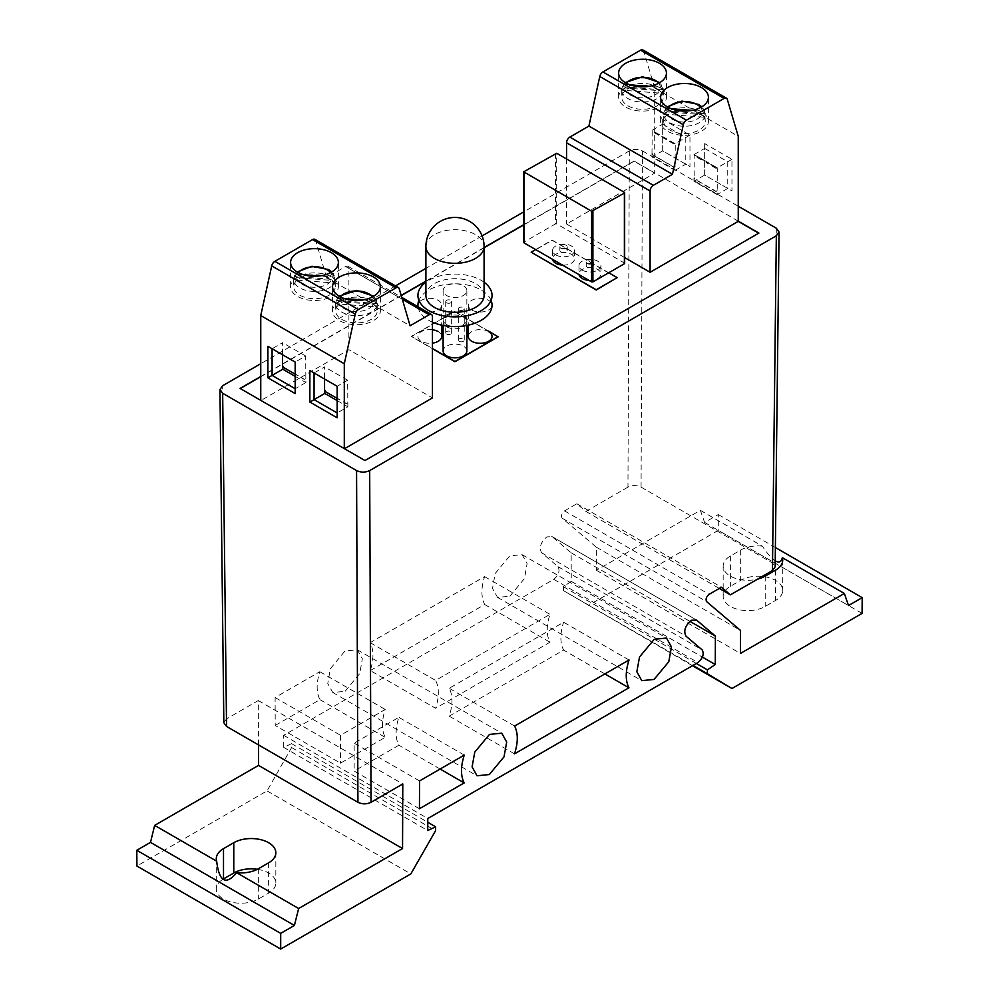 <?xml version="1.0" encoding="UTF-8"?>
<svg xmlns="http://www.w3.org/2000/svg" width="999" height="999" viewBox="0 0 999 999"><rect width="100%" height="100%" fill="white"/><g stroke="black" fill="none" stroke-linecap="round" stroke-linejoin="round"><path stroke-width="0.75" stroke-dasharray="5 3.75" d="M587.325 263.536A3.709 2.148 0 0 0 591.371 264.011A3.709 2.148 0 0 0 593.656 262.025A3.709 2.148 0 0 0 592.569 260.514A3.709 2.148 0 0 0 588.523 260.052A3.709 2.148 0 0 0 586.238 262.025A3.709 2.148 0 0 0 587.325 263.536M587.325 267.17A3.709 2.148 0 0 0 591.371 267.645A3.709 2.148 0 0 0 593.656 265.659A3.709 2.148 0 0 0 592.569 264.148A3.709 2.148 0 0 0 588.523 263.686A3.709 2.148 0 0 0 586.238 265.659A3.709 2.148 0 0 0 587.325 267.17M560.938 248.301A3.709 2.148 0 0 0 564.972 248.763A3.709 2.148 0 0 0 567.27 246.79A3.709 2.148 0 0 0 566.183 245.279A3.709 2.148 0 0 0 562.137 244.805A3.709 2.148 0 0 0 559.852 246.79A3.709 2.148 0 0 0 560.938 248.301M560.938 251.935A3.709 2.148 0 0 0 564.972 252.41A3.709 2.148 0 0 0 567.27 250.424A3.709 2.148 0 0 0 566.183 248.913A3.709 2.148 0 0 0 562.137 248.451A3.709 2.148 0 0 0 559.852 250.424A3.709 2.148 0 0 0 560.938 251.935M555.794 254.907A10.977 6.344 0 0 0 567.757 256.281A10.977 6.344 0 0 0 574.537 250.424A10.977 6.344 0 0 0 571.328 245.941A10.977 6.344 0 0 0 559.353 244.568A10.977 6.344 0 0 0 552.572 250.424A10.977 6.344 0 0 0 555.794 254.907M562.524 265.097A10.977 6.344 0 0 0 574.537 258.791A10.977 6.344 0 0 0 571.328 254.308A10.977 6.344 0 0 0 559.353 252.922A10.977 6.344 0 0 0 552.572 258.791A10.977 6.344 0 0 0 552.622 259.378M582.18 270.142A10.977 6.344 0 0 0 594.155 271.516A10.977 6.344 0 0 0 600.936 265.659A10.977 6.344 0 0 0 597.714 261.176A10.977 6.344 0 0 0 585.751 259.802A10.977 6.344 0 0 0 578.97 265.659A10.977 6.344 0 0 0 582.18 270.142M588.923 280.332A10.977 6.344 0 0 0 600.936 274.026A10.977 6.344 0 0 0 597.714 269.543A10.977 6.344 0 0 0 585.751 268.169A10.977 6.344 0 0 0 578.97 274.026A10.977 6.344 0 0 0 579.02 274.613M446.59 302.759A2.972 1.711 0 0 0 449.825 303.134A2.972 1.711 0 0 0 451.66 301.548A2.972 1.711 0 0 0 450.786 300.337A2.972 1.711 0 0 0 447.552 299.962A2.972 1.711 0 0 0 445.729 301.548A2.972 1.711 0 0 0 446.59 302.759M446.59 334.016A2.972 1.711 0 0 0 449.825 334.39A2.972 1.711 0 0 0 451.66 332.804A2.972 1.711 0 0 0 450.786 331.593A2.972 1.711 0 0 0 447.552 331.231A2.972 1.711 0 0 0 445.729 332.804A2.972 1.711 0 0 0 446.59 334.016M459.19 310.027A2.972 1.711 0 0 0 462.425 310.402A2.972 1.711 0 0 0 464.248 308.816A2.972 1.711 0 0 0 463.386 307.605A2.972 1.711 0 0 0 460.152 307.23A2.972 1.711 0 0 0 458.316 308.816A2.972 1.711 0 0 0 459.19 310.027M459.19 341.296A2.972 1.711 0 0 0 462.425 341.658A2.972 1.711 0 0 0 464.248 340.085A2.972 1.711 0 0 0 463.386 338.873A2.972 1.711 0 0 0 460.152 338.499A2.972 1.711 0 0 0 458.316 340.085A2.972 1.711 0 0 0 459.19 341.296M446.59 324.563A11.876 6.856 0 0 0 454.995 326.573A11.876 6.856 0 0 0 466.858 319.717A11.876 6.856 0 0 0 463.386 314.872A11.876 6.856 0 0 0 450.449 313.386A11.876 6.856 0 0 0 443.119 319.717A11.876 6.856 0 0 0 446.59 324.563M466.858 350.986A11.876 6.856 0 0 0 463.386 346.141A11.876 6.856 0 0 0 450.449 344.655A11.876 6.856 0 0 0 443.119 350.986M421.403 310.027A11.876 6.856 0 0 0 434.34 311.513A11.876 6.856 0 0 0 441.67 305.182A11.876 6.856 0 0 0 438.199 300.337A11.876 6.856 0 0 0 425.262 298.851A11.876 6.856 0 0 0 417.932 305.182A11.876 6.856 0 0 0 421.403 310.027M432.442 329.757A11.876 6.856 0 0 0 419.405 333.129A11.876 6.856 0 0 0 421.403 341.296A11.876 6.856 0 0 0 432.442 343.132M441.67 336.438A11.876 6.856 0 0 0 438.199 331.593M491.083 300.337A37.063 21.391 0 0 0 481.193 290.047A37.063 21.391 0 0 0 454.995 283.778A11.876 6.856 0 0 0 443.119 290.634A11.876 6.856 0 0 0 446.59 295.492A11.876 6.856 0 0 0 459.528 296.978A11.876 6.856 0 0 0 466.858 290.634A11.876 6.856 0 0 0 463.386 285.789A11.876 6.856 0 0 0 454.995 283.778A37.063 21.391 0 0 0 418.893 300.337M446.59 326.748A11.876 6.856 0 0 0 459.528 328.234A11.876 6.856 0 0 0 466.858 321.903A11.876 6.856 0 0 0 463.386 317.058A11.876 6.856 0 0 0 450.449 315.572A11.876 6.856 0 0 0 443.119 321.903A11.876 6.856 0 0 0 446.59 326.748M471.778 310.027A11.876 6.856 0 0 0 484.715 311.513A11.876 6.856 0 0 0 492.045 305.182A11.876 6.856 0 0 0 488.573 300.337A11.876 6.856 0 0 0 475.636 298.851A11.876 6.856 0 0 0 468.306 305.182A11.876 6.856 0 0 0 471.778 310.027M484.078 282.23A37.063 21.391 0 0 0 481.193 280.357A37.063 21.391 0 0 0 425.899 282.23M418.032 306.768A37.063 21.391 0 0 0 428.783 320.304A37.063 21.391 0 0 0 432.442 322.165M484.078 295.492A29.083 16.796 0 0 0 475.561 283.616A29.083 16.796 0 0 0 443.856 279.97A29.083 16.796 0 0 0 425.899 295.492M663.736 121.528A20.779 12 0 0 0 669.817 130.007A20.779 12 0 0 0 692.469 132.605A20.779 12 0 0 0 705.294 121.528A20.779 12 0 0 0 699.213 113.049A20.779 12 0 0 0 676.56 110.439A20.779 12 0 0 0 663.736 121.528L663.736 114.048A20.779 12 180 0 1 664.697 110.652A20.779 12 180 0 1 699.213 105.769A20.779 12 180 0 1 705.294 114.261A20.779 12 180 0 1 692.469 125.337A20.779 12 180 0 1 669.817 122.74A20.779 12 180 0 1 663.736 114.261A20.779 12 180 0 1 663.736 114.048L666.708 111.863L701.66 114.61L704.407 116.346L705.219 113.337L702.285 111.189L692.057 110.377M303.484 274.7L297.34 274.213L294.593 275.512L293.781 279.333L296.715 277.647L331.318 280.369L334.303 283.029L293.781 279.832L294.593 276.423L335.264 279.62A20.779 12 180 0 1 334.303 283.029A20.779 12 180 0 1 299.787 287.899A20.779 12 180 0 1 293.706 279.42A20.779 12 180 0 1 306.531 268.331A20.779 12 180 0 1 329.183 270.941A20.779 12 180 0 1 335.264 279.42A20.779 12 180 0 1 335.264 279.62L332.292 276.96L319.418 275.949M341.77 319.405A20.779 12 0 0 0 364.41 322.015A20.779 12 0 0 0 377.235 310.926A20.779 12 0 0 0 371.153 302.447A20.779 12 0 0 0 348.514 299.837A20.779 12 0 0 0 335.689 310.926A20.779 12 0 0 0 341.77 319.405M362.799 299.987L374.263 300.899L377.235 303.546A20.779 12 180 0 1 377.235 303.659A20.779 12 180 0 1 377.222 304.071A20.779 12 180 0 1 376.66 306.468A20.779 12 180 0 1 376.436 306.968A20.779 12 180 0 1 341.77 312.138A20.779 12 180 0 1 335.689 303.758L338.661 301.573L373.464 304.308L376.436 306.968L335.689 303.758A20.779 12 180 0 1 335.689 303.659A20.779 12 180 0 1 335.701 303.246A20.779 12 180 0 1 336.263 300.849L335.701 303.246L336.263 300.849A20.779 12 180 0 1 336.488 300.349A20.779 12 180 0 1 371.153 295.167A20.779 12 180 0 1 377.235 303.546L373.763 296.204M299.787 295.167A20.779 12 0 0 0 322.44 297.777A20.779 12 0 0 0 335.264 286.688A20.779 12 0 0 0 329.183 278.209A20.779 12 0 0 0 306.531 275.612A20.779 12 0 0 0 293.706 286.688A20.779 12 0 0 0 299.787 295.167M627.847 105.769A20.779 12 0 0 0 650.486 108.379A20.779 12 0 0 0 663.311 97.29A20.779 12 0 0 0 657.23 88.811A20.779 12 0 0 0 634.59 86.214A20.779 12 0 0 0 621.765 97.29A20.779 12 0 0 0 627.847 105.769M630.269 84.89L625.536 84.528L622.564 86.713L663.311 89.922A20.779 12 180 0 1 663.311 90.022A20.779 12 180 0 1 663.299 90.434A20.779 12 180 0 1 662.737 92.832A20.779 12 180 0 1 662.512 93.332A20.779 12 180 0 1 627.847 98.501A20.779 12 180 0 1 621.765 90.122L624.737 87.937L659.527 90.672L662.512 93.332L621.765 90.122A20.779 12 180 0 1 621.765 90.022A20.779 12 180 0 1 621.778 89.61A20.779 12 180 0 1 622.34 87.213A20.779 12 180 0 1 622.564 86.713A20.779 12 180 0 1 657.23 81.543A20.779 12 180 0 1 663.311 89.922L660.339 87.263L648.875 86.364M331.381 276.935A23.889 13.799 0 0 0 305.344 273.951A23.889 13.799 0 0 0 290.597 286.688A23.889 13.799 0 0 0 297.59 296.441A23.889 13.799 0 0 0 323.626 299.438A23.889 13.799 0 0 0 338.374 286.688A23.889 13.799 0 0 0 331.381 276.935M373.364 301.174A23.889 13.799 0 0 0 347.315 298.177A23.889 13.799 0 0 0 332.567 310.926A23.889 13.799 0 0 0 339.573 320.679A23.889 13.799 0 0 0 365.609 323.676A23.889 13.799 0 0 0 380.357 310.926A23.889 13.799 0 0 0 373.364 301.174M659.427 87.537A23.889 13.799 0 0 0 633.391 84.553A23.889 13.799 0 0 0 618.643 97.29A23.889 13.799 0 0 0 625.636 107.043A23.889 13.799 0 0 0 651.685 110.04A23.889 13.799 0 0 0 666.433 97.29A23.889 13.799 0 0 0 659.427 87.537M701.41 111.776A23.889 13.799 0 0 0 675.374 108.779A23.889 13.799 0 0 0 660.626 121.528A23.889 13.799 0 0 0 667.619 131.281A23.889 13.799 0 0 0 693.656 134.278A23.889 13.799 0 0 0 708.403 121.528A23.889 13.799 0 0 0 701.41 111.776M764.247 576.66A24.638 14.223 180 0 1 775.499 580.369A24.638 14.223 180 0 1 782.716 590.434A24.638 14.223 180 0 1 775.499 600.486L765.222 606.418A24.638 14.223 180 0 1 738.373 609.502A24.638 14.223 180 0 1 723.164 596.366A24.638 14.223 180 0 1 730.369 586.313L740.659 580.369A24.638 14.223 180 0 1 762.287 576.411M257.38 869.305A24.638 14.223 180 0 1 268.631 873.014A24.638 14.223 180 0 1 275.836 883.066A24.638 14.223 180 0 1 268.631 893.131L258.341 899.063A24.638 14.223 180 0 1 231.493 902.147A24.638 14.223 180 0 1 216.284 889.01A24.638 14.223 180 0 1 222.914 879.295M345.13 691.308L359.765 673.563L362.337 658.728L357.317 649.787L344.98 650.986L330.344 668.743L327.772 683.566L332.792 692.519L345.13 691.308M509.89 596.191L524.525 578.433L527.097 563.611L522.077 554.657L509.74 555.869L495.104 573.613L492.532 588.448L497.552 597.39L509.89 596.191M692.457 665.721L563.411 590.609L563.386 586.725L571.253 581.381L571.153 552.797L552.185 536.725L546.878 536.863C540.671 542.282 538.923 547.589 541.62 552.784L558.004 566.658C560.152 570.804 558.753 575.024 553.821 579.345L283.666 735.314L283.716 747.389L291.583 743.643L291.608 747.527L267.045 790.908L136.925 866.046M608.753 272.764L552.135 240.072L535.664 249.588M498.139 336.838L454.557 311.676L411.401 336.588L432.442 348.726M344.505 448.701L364.96 460.764L758.716 233.192M624.65 257.58L566.558 224.038L654.707 173.152L634.04 161.214L523.701 224.912M484.078 247.789L425.899 281.381M401.248 295.617L260.751 376.723M240.284 388.536L260.751 400.599L348.901 349.7L432.442 397.927M617.195 277.884L552.135 240.309L531.143 252.435M376.66 306.468L377.222 304.071L376.66 306.468M625.237 82.567L622.564 86.713M662.737 92.832L663.299 90.434L662.737 92.832M738.249 221.141L634.04 160.976L523.701 224.675M484.078 247.552L425.899 281.144M401.186 295.404L260.751 376.486M629.32 150.911L627.959 487.125C632.33 485.089 636.7 485.089 641.071 487.125L642.432 150.911C638.061 148.876 633.691 148.876 629.32 150.911L523.701 211.9M482.08 235.926L425.899 268.356M395.504 285.914L260.751 363.711M642.432 150.911L738.249 206.231M862.075 613.386L718.306 530.382L588.174 605.519M627.959 487.125L585.889 511.413L576.823 503.746L564.522 510.851C561.663 513.349 560.851 515.796 562.1 518.194L596.366 547.227L596.453 570.304L700.349 510.327L704.607 522.477L718.306 514.56L718.306 530.382M718.306 514.56L775.386 547.514M275.212 725.461L319.942 699.65C316.271 692.432 316.233 683.129 319.83 671.715L275.112 697.539L275.212 725.461L340.509 763.161L385.227 737.349A39.473 22.79 -60 0 1 385.227 709.477L340.509 735.289L340.509 763.161M370.279 670.579L484.702 604.52C481.031 597.315 480.994 587.999 484.59 576.598L370.179 642.657C373.838 649.862 373.876 659.178 370.279 670.579L435.576 708.279L549.987 642.22A39.473 22.79 -60 0 1 549.987 614.348L435.576 680.406A39.473 22.79 -60 0 1 435.576 708.279M258.466 744.879L258.291 700.549L226.548 718.88L222.665 385.701M695.629 619.542L551.698 536.388L696.153 619.792M267.045 790.908L410.826 873.925M704.607 522.477L848.501 605.544M700.349 510.327L762.362 546.128C767.444 553.846 771.815 558.791 775.499 560.976M762.362 546.128A24.638 14.223 180 0 0 740.659 550.074L730.369 556.018A24.638 14.223 0 0 0 723.164 566.071A24.638 14.223 0 0 0 757.604 579.12M596.453 570.304L740.459 653.446M596.366 547.227L740.546 630.469M576.823 503.746L721.415 587.225M585.889 511.413L719.305 588.448M641.071 487.125L772.452 562.974L775.162 566.795M223.838 722.702L226.548 718.88M258.291 700.549L402.784 783.965M571.153 552.797L689.847 621.328M571.253 581.381L702.472 657.13M563.386 586.725L696.34 663.473M563.411 590.609L692.981 665.409M291.583 743.643L427.772 822.264M291.608 747.527L435.589 830.669M283.716 747.389L427.747 830.544M283.666 735.314L427.784 818.518M484.702 604.52L549.987 642.22M484.59 576.598L549.987 614.348M370.179 642.657L435.576 680.406M319.942 699.65L385.227 737.349M319.83 671.715L385.227 709.477M275.112 697.539L340.509 735.289M419.443 808.74L354.158 771.041L398.876 745.217A39.473 22.79 -60 0 1 398.876 717.344L354.158 743.169L354.158 771.041M419.555 780.931L354.158 743.169M440.134 769.043L398.876 745.217M464.273 755.107L398.876 717.344M629.033 659.989L563.636 622.227L449.213 688.286A39.473 22.79 -60 0 1 449.213 716.158L563.636 650.099A39.473 22.79 -60 0 1 563.636 622.227M604.894 673.925L563.636 650.099M514.61 726.048L449.213 688.286M514.51 753.858L449.213 716.158M662.687 119.343L662.687 150.849L689.972 166.608L689.972 135.102L662.687 119.343L662.687 124.188L685.776 137.525L685.776 164.186L662.687 150.849L662.687 124.188L651.985 130.37L675.074 143.706L689.972 135.102M704.67 143.581L704.67 175.087L731.955 190.846L731.955 159.34L704.67 143.581L704.67 148.426L727.747 161.763L727.747 188.424L704.67 175.087L704.67 148.426L694.168 154.483L717.257 167.82L731.955 159.34M642.919 49.95A4.633 2.672 -60 0 1 643.756 51.086L654.707 88.087L654.707 173.152M654.707 88.087L738.249 136.314M566.558 158.966L566.558 224.038M314.86 239.348A4.633 2.672 -60 0 1 315.696 240.497L326.548 277.547L345.629 266.533A4.633 2.672 -60 0 1 347.952 266.296A4.633 2.672 -60 0 1 348.901 268.419L348.901 349.7M326.548 277.547L410.089 325.774M693.955 154.608L704.807 160.876L704.807 161.863L695.004 156.206L693.955 154.608L705.019 160.752L705.019 161.751L695.217 156.094L694.168 154.483L694.168 181.144L704.67 175.087M715.996 168.332L706.218 162.675L706.218 161.688L717.045 167.944L715.996 168.332L717.257 167.82L717.257 194.48L727.747 188.424L731.955 190.846M717.045 194.593L694.168 181.144L694.168 177.71L695.217 179.308L716.208 191.433L717.257 190.384L717.257 194.48L693.955 181.269L693.955 177.834L695.004 179.433L715.996 191.558L717.045 190.497L717.045 194.593L693.955 181.269M716.208 168.207L706.43 162.562L706.43 161.563L717.045 167.944M651.985 157.03L651.985 153.596L653.034 155.195L674.025 167.32L675.074 166.259L675.074 170.367L651.985 157.03L662.687 150.849M651.985 153.596L652.197 130.257L653.246 131.856L674.225 143.968L675.274 143.581L675.074 166.259M675.074 170.367L685.776 164.186L689.972 166.608M652.197 153.471L653.246 155.082L674.225 167.195L675.274 166.146M675.074 143.706L674.225 143.968M674.025 144.093L653.034 131.98L651.985 130.37M295.18 376.361L305.881 382.542L305.669 356.006L295.18 362.063L272.09 348.738L282.58 342.669L282.58 354.795M305.669 356.006L282.58 342.669M305.881 382.542L295.18 388.723L295.18 362.063M305.881 378.671L304.433 379.283L283.841 367.395L282.792 365.921M305.669 378.783L304.22 379.408L295.18 374.175M337.15 400.599L347.852 406.78L337.15 412.962L337.15 386.301L314.061 372.964L324.563 366.908L324.563 379.033M347.852 406.78L347.652 380.244L337.15 386.301M347.852 402.897L346.416 403.521L325.824 391.633L324.775 390.159M347.652 380.244L324.563 366.908M347.652 403.022L346.203 403.646L337.15 398.414M337.15 417.807L337.15 412.962M295.18 388.723L295.18 393.569M671.178 108.741L667.682 108.466L664.697 110.652L667.207 106.806M344.193 298.526L339.473 298.164L336.488 300.349L339.161 296.204M622.34 87.213L621.778 89.61M663.736 114.048L704.407 117.245L705.219 113.337M704.407 117.245L704.407 116.346M705.219 113.836L664.697 110.652M294.593 276.423L294.593 275.512M336.263 300.849L335.701 303.246M377.235 303.546L336.488 300.349M488.573 331.593A11.876 6.856 0 0 0 475.636 330.107A11.876 6.856 0 0 0 468.306 336.438M488.573 331.069L454.557 311.426L411.401 336.338L432.442 348.489M624.387 192.357L624.387 263.012L556.705 223.926L556.705 153.284M555.444 153.284L555.444 223.926L523.963 242.108L523.963 171.453M555.444 223.926L556.705 223.926M425.899 246.528A29.083 16.796 180 0 1 434.415 234.653A29.083 16.796 180 0 1 475.561 234.653A29.083 16.796 180 0 1 484.078 246.528M702.285 111.189A17.807 10.277 0 0 0 700.636 107.467M666.708 111.863A17.807 10.277 0 0 0 671.927 119.106A17.807 10.277 0 0 0 701.66 114.61M332.292 276.96A17.807 10.277 0 0 0 330.607 272.64M296.715 277.647A17.807 10.277 0 0 0 301.898 284.265A17.807 10.277 0 0 0 331.318 280.369M298.364 272.64A17.807 10.277 0 0 0 297.34 274.213M775.499 570.192L775.499 600.486M268.631 862.836L268.631 893.131M541.62 552.784L685.988 636.138M624.737 87.937A17.807 10.277 0 0 0 629.944 94.868A17.807 10.277 0 0 0 659.527 90.672M338.661 301.573A17.807 10.277 0 0 0 343.868 308.504A17.807 10.277 0 0 0 373.464 304.308M660.339 87.263A17.807 10.277 0 0 0 658.666 83.229M626.41 83.229A17.807 10.277 0 0 0 625.536 84.528M562.1 518.194L706.643 601.648M564.522 510.851L709.115 594.33M776.335 228.222L772.452 562.974M553.821 579.345L697.939 662.549M558.004 566.658L702.197 649.912M258.341 868.768L258.341 899.063M740.659 550.074L740.659 580.369M730.369 556.018L730.369 586.313M765.222 576.123L765.222 606.418M348.901 268.419L432.442 316.658M402.322 299.263L345.629 266.533M315.696 240.497L399.225 288.723M643.756 51.086L727.284 99.313M668.393 107.467A17.807 10.277 0 0 0 667.682 108.466M374.263 300.899A17.807 10.277 0 0 0 372.59 296.865M340.334 296.865A17.807 10.277 0 0 0 339.473 298.164M593.656 262.025L593.656 265.659M567.27 246.79L567.27 250.424M574.537 250.424L574.537 258.791M600.936 265.659L600.936 274.026M451.66 301.548L451.66 332.804M464.248 308.816L464.248 340.085M466.858 319.717L466.858 325.449M441.67 305.182L441.67 325.15M466.858 290.634L466.858 321.903M705.294 121.528L704.52 110.589L701.822 106.806M335.264 286.688L335.264 279.42L331.793 271.965M297.178 271.965L293.706 279.42L293.706 286.688M377.235 303.659L377.235 310.926M663.311 90.022L663.311 97.29M290.597 286.688L290.597 262.45M332.567 310.926L332.567 286.688M618.643 97.29L618.643 73.052M660.626 121.528L660.626 97.29M782.716 560.139L782.716 590.434M275.836 852.771L275.836 883.066M357.317 649.787L501.76 733.179M522.077 554.657L666.52 638.049M663.311 89.885L659.839 82.567M497.552 597.39L641.783 680.656M332.792 692.519L477.023 775.786M216.284 858.715L216.284 889.01M723.164 566.071L723.164 596.366M708.403 121.528L708.403 97.29M666.433 97.29L666.433 73.052M380.357 310.926L380.357 286.688M338.374 286.688L338.374 262.45M621.765 90.022L621.765 97.29M335.689 303.659L335.689 310.926M347.952 266.296L401.76 297.377M468.306 305.182L468.306 325.15M443.119 290.634L443.119 321.903M443.119 319.717L443.119 325.449M458.316 308.816L458.316 340.085M445.729 301.548L445.729 332.804M578.97 265.659L578.97 274.026M552.572 250.424L552.572 258.791M559.852 246.79L559.852 250.424M586.238 262.025L586.238 265.659"/><path stroke-width="1.5" d="M552.622 259.378A10.977 6.344 0 0 0 555.794 263.274A10.977 6.344 0 0 0 562.524 265.097M579.02 274.613A10.977 6.344 0 0 0 582.18 278.509A10.977 6.344 0 0 0 588.923 280.332M443.119 325.449L443.119 350.986A11.876 6.856 0 0 0 446.59 355.831A11.876 6.856 0 0 0 459.528 357.317A11.876 6.856 0 0 0 466.858 350.986L466.858 325.449M432.442 343.132A11.876 6.856 0 0 0 441.67 336.438L441.67 325.15M468.306 325.15L468.306 336.438A11.876 6.856 0 0 0 471.778 341.296A11.876 6.856 0 0 0 488.573 341.296A11.876 6.856 0 0 0 488.573 331.593M425.899 282.23A37.063 21.391 0 0 0 428.783 310.614A37.063 21.391 0 0 0 479.62 311.476A37.063 21.391 0 0 0 484.078 282.23M432.442 322.165A37.063 21.391 0 0 0 454.995 326.573A37.063 21.391 0 0 0 492.045 305.182A37.063 21.391 0 0 0 491.083 300.337M434.415 307.367A29.083 16.796 0 0 0 466.121 311.001A29.083 16.796 0 0 0 484.078 295.492L484.078 246.528A29.083 16.796 180 0 1 475.561 258.404A29.083 16.796 180 0 1 434.415 258.404A29.083 16.796 180 0 1 425.899 246.528L425.899 295.492A29.083 16.796 0 0 0 434.415 307.367M331.381 252.697A23.889 13.799 0 0 0 305.344 249.713A23.889 13.799 0 0 0 290.597 262.45A23.889 13.799 0 0 0 297.59 272.215A23.889 13.799 0 0 0 323.626 275.2A23.889 13.799 0 0 0 338.374 262.45A23.889 13.799 0 0 0 331.381 252.697M373.364 276.935A23.889 13.799 0 0 0 347.315 273.951A23.889 13.799 0 0 0 332.567 286.688A23.889 13.799 0 0 0 339.573 296.441A23.889 13.799 0 0 0 365.609 299.438A23.889 13.799 0 0 0 380.357 286.688A23.889 13.799 0 0 0 373.364 276.935M659.427 63.299A23.889 13.799 0 0 0 633.391 60.315A23.889 13.799 0 0 0 618.643 73.052A23.889 13.799 0 0 0 625.636 82.817A23.889 13.799 0 0 0 651.685 85.802A23.889 13.799 0 0 0 666.433 73.052A23.889 13.799 0 0 0 659.427 63.299M701.41 87.537A23.889 13.799 0 0 0 675.374 84.54A23.889 13.799 0 0 0 660.626 97.29A23.889 13.799 0 0 0 667.619 107.043A23.889 13.799 0 0 0 693.656 110.04A23.889 13.799 0 0 0 708.403 97.29A23.889 13.799 0 0 0 701.41 87.537M757.604 579.12A24.638 14.223 0 0 0 765.222 576.123L775.499 570.192A24.638 14.223 0 0 0 782.716 560.139A24.638 14.223 0 0 0 782.342 557.654L844.355 593.468L740.459 653.446L740.546 630.469L706.643 601.648C705.419 599.263 706.243 596.828 709.115 594.33L721.415 587.225L730.369 594.842L772.452 570.554L776.335 235.789L779.045 232.043L776.335 228.222L738.249 206.231M775.236 560.826L775.499 560.976C779.12 563.011 781.405 561.9 782.342 557.654M260.751 363.711L222.665 385.701L219.955 389.523L222.665 393.269L226.548 726.448L357.929 802.297L356.568 470.579C360.939 472.614 365.309 472.614 369.68 470.579L371.041 802.297L402.784 783.965L402.547 848.538L298.651 908.516L236.638 872.714A24.638 14.223 0 0 0 258.341 868.768L268.631 862.836A24.638 14.223 0 0 0 275.836 852.771A24.638 14.223 0 0 0 268.631 842.719A24.638 14.223 0 0 0 233.778 842.719L223.501 848.651A24.638 14.223 0 0 0 216.284 858.715A24.638 14.223 0 0 0 216.658 861.188L154.645 825.386L258.541 765.396L258.466 744.879M489.473 734.415L501.76 733.179L506.693 742.07L504.02 756.842L489.31 774.55L477.023 775.786L472.09 766.895L474.762 752.122L489.473 734.415M654.233 639.285L666.52 638.049L671.453 646.952L668.781 661.713L654.07 679.432L641.783 680.656L636.85 671.765L639.522 656.992L654.233 639.285M298.651 908.516L294.393 925.449L280.694 933.366L280.694 949.05L410.826 873.925L435.589 830.669L435.614 826.797L427.747 830.544L427.784 818.518L697.939 662.549C702.884 658.241 704.307 654.033 702.197 649.912L685.988 636.138C683.341 630.968 685.127 625.686 691.345 620.267L696.628 620.129L715.396 636.076L715.284 664.535L707.417 669.867L707.392 673.738L731.955 688.523L862.075 613.386L862.199 597.639L848.501 605.544L844.355 593.468M535.664 249.588L531.143 252.185L596.216 289.76L617.195 277.635L608.753 272.764M432.442 348.726L454.982 361.75L498.139 336.838L488.573 331.069M758.716 233.192L738.249 221.378L650.099 272.277L624.65 257.58M523.701 224.912L484.078 247.789M425.899 281.381L401.248 295.617M260.751 376.723L240.284 388.536M401.76 297.377L431.481 314.535A4.633 2.672 120 0 1 432.442 316.658L432.442 397.927L344.505 448.701M531.143 252.185L596.216 289.997L617.195 277.635M648.875 86.364L630.269 84.89M260.751 376.486L240.085 388.424L364.96 460.527L758.915 233.067L738.249 221.141L738.249 136.314L727.284 99.313A4.633 2.672 120 0 0 726.46 98.177A4.633 2.672 120 0 0 724.138 98.414L640.609 50.175L602.921 71.94L686.45 120.167L724.138 98.414M523.701 224.675L484.078 247.552M425.899 281.144L401.186 295.404M523.701 211.9L482.08 235.926M425.899 268.356L395.504 285.914M356.568 470.579L222.665 393.269M369.68 470.579L776.335 235.789M419.555 780.931L419.443 808.74L464.173 782.916C460.576 775.748 460.601 766.47 464.273 755.107L419.555 780.931M628.933 687.799C625.337 680.619 625.362 671.353 629.033 659.989L514.61 726.048C518.206 733.216 518.181 742.482 514.51 753.858L628.933 687.799L604.894 673.925M762.287 576.411A24.638 14.223 180 0 1 764.247 576.66M731.955 688.523L692.457 665.721M775.386 547.514L862.199 597.639M154.645 825.386L150.499 842.382L136.801 850.286L136.925 866.046L280.694 949.05M136.801 850.286L280.694 933.366M222.914 879.295A24.638 14.223 180 0 1 223.501 878.945L233.778 873.014A24.638 14.223 180 0 1 257.38 869.305M719.305 588.448L730.369 594.842M779.045 232.043L775.162 566.795L772.452 570.554M226.548 726.448L223.838 722.702L219.955 389.523M371.041 802.297C366.67 804.345 362.3 804.345 357.929 802.297M258.541 765.396L402.547 848.538M236.638 872.714C225.836 885.601 219.181 881.767 216.658 861.188M150.499 842.382L294.393 925.449M689.847 621.328L715.396 636.076M702.472 657.13L715.284 664.535M696.34 663.473L707.417 669.867M692.981 665.409L707.392 673.738M427.772 822.264L435.614 826.797M464.173 782.916L440.134 769.043M686.45 120.167A4.633 2.672 120 0 0 683.304 124.713L672.452 174.301L653.371 185.315A4.633 2.672 120 0 0 650.099 190.996L566.558 142.77L566.558 158.966M566.558 142.77A4.633 2.672 -60 0 1 569.842 137.088L588.911 126.074L599.775 76.486A4.633 2.672 -60 0 1 602.921 71.94M640.609 50.175A4.633 2.672 -60 0 1 642.919 49.95L726.46 98.177M650.099 190.996L650.099 272.277M260.751 400.362L260.751 315.534L271.716 265.884A4.633 2.672 -60 0 1 274.862 261.338L358.391 309.565L396.079 287.812L312.55 239.585L274.862 261.338M312.55 239.585A4.633 2.672 -60 0 1 314.86 239.348L398.401 287.587A4.633 2.672 120 0 0 396.079 287.812M337.15 386.301L337.15 417.807L309.865 402.048L309.865 370.542L337.15 386.301M267.894 346.316L295.18 362.063L295.18 393.569L267.894 377.822L267.894 346.316L272.09 348.738L272.09 375.399L295.18 388.723M260.751 315.534L344.293 363.761L344.293 448.588M358.391 309.565A4.633 2.672 120 0 0 355.244 314.111L344.293 363.761M431.481 314.535A4.633 2.672 120 0 0 429.158 314.76L410.089 325.774L399.225 288.723A4.633 2.672 120 0 0 398.401 287.587M588.911 126.074L672.452 174.301M282.792 365.921L282.792 369.218L267.894 377.822M282.792 369.218L295.18 376.361M282.58 354.795L282.58 365.522L283.629 367.52L295.18 374.175M324.775 390.159L324.775 393.444L314.061 399.625L337.15 412.962M324.775 393.444L337.15 400.599M309.865 370.542L314.061 372.964L314.061 399.625L309.865 402.048M324.563 379.033L324.563 389.76L325.612 391.758L337.15 398.414M692.057 110.377L671.178 108.741M319.418 275.949L303.484 274.7M362.799 299.987L344.193 298.526M438.199 331.593A11.876 6.856 0 0 0 432.442 329.757M432.442 348.489L454.982 361.501L498.139 336.588M418.893 300.337A37.063 21.391 0 0 0 417.932 305.182A37.063 21.391 0 0 0 418.032 306.768M624.387 263.012L624.387 192.357L556.705 153.284L523.701 171.816L591.645 211.264L624.387 193.082M592.907 211.264L592.907 281.905L624.387 263.736M592.907 281.905L591.645 281.905L591.645 211.264M523.963 172.178L523.963 242.832L591.645 281.905M523.963 242.832L523.963 242.108M700.636 107.467A17.807 10.277 0 0 0 697.102 104.558A17.807 10.277 0 0 0 668.393 107.467M330.607 272.64A17.807 10.277 0 0 0 327.073 269.73A17.807 10.277 0 0 0 298.364 272.64M658.666 83.229A17.807 10.277 0 0 0 642.532 77.31A17.807 10.277 0 0 0 626.41 83.229M223.501 848.651L223.501 878.945M233.778 842.719L233.778 873.014M569.842 137.088L653.371 185.315M683.304 124.713L599.775 76.486M429.158 314.76L402.322 299.263M355.244 314.111L271.716 265.884M372.59 296.865A17.807 10.277 0 0 0 356.468 290.946A17.807 10.277 0 0 0 340.334 296.865M484.078 246.528A29.083 29.083 0 0 0 469.53 221.341A29.083 29.083 0 0 0 425.899 246.528M701.822 106.806L698.588 104.42L681.967 101.099L667.207 106.806M331.793 271.965L328.559 269.58L311.938 266.271L297.178 271.965M659.839 82.567L642.532 76.773L625.237 82.567M373.763 296.204L356.468 290.409L339.161 296.204M624.65 192.72L624.65 263.374M523.701 171.816L523.701 242.47"/></g></svg>
